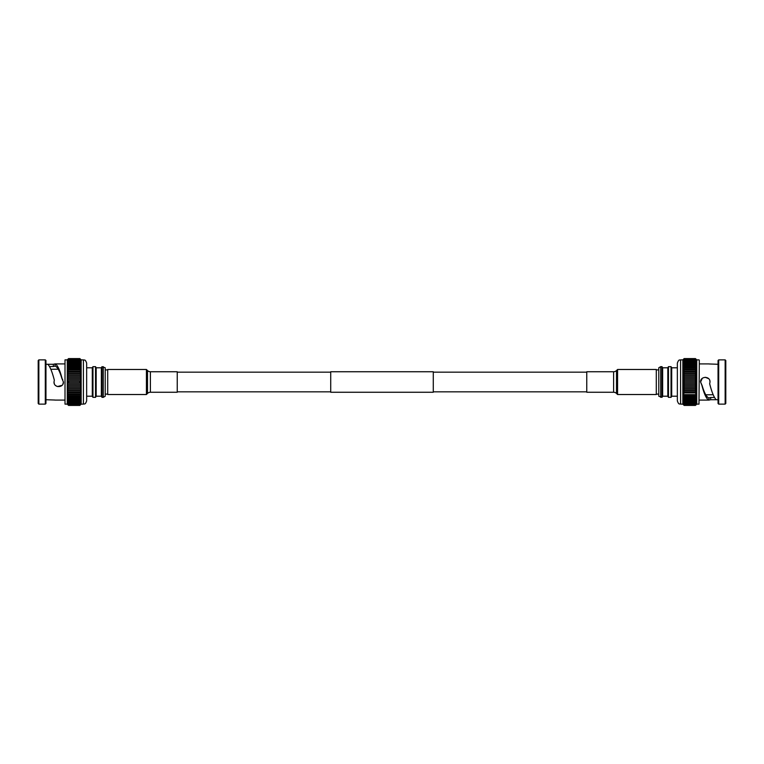 <?xml version="1.0" encoding="UTF-8"?>
<svg xmlns="http://www.w3.org/2000/svg" width="764" height="764" viewBox="0 0 764 764"><rect width="100%" height="100%" fill="white"/><g stroke="black" fill="none" stroke-linecap="round" stroke-linejoin="round"><path stroke-width="1.15" d="M50.835 369.27L58.245 369.203M81.156 359.873L83.41 359.873L83.41 404.127L81.156 404.127L81.156 359.873L79.857 358.583L68.559 358.583L67.27 359.873L65.007 359.873L65.007 404.127L67.27 404.127L67.27 359.873M80.726 362.976L80.726 365.373L67.7 365.373L68.187 358.994M80.23 358.994L80.726 359.472L80.258 359.023L80.258 361.725M80.258 360.14L80.258 360.627L68.158 360.627L68.158 360.14M80.258 360.847L80.258 361.448L68.158 361.448L68.158 360.847M80.258 362.747L80.258 363.559L68.158 363.559L68.158 362.747M80.258 363.922L80.258 364.839L68.158 364.839L68.158 363.922M80.258 365.23L80.726 366.768L67.7 366.768L68.158 365.23M80.258 366.672L80.726 368.267L67.7 368.267L68.158 366.672M80.258 368.219L80.726 381.016L79.857 382L80.726 382.984L80.726 404.528L80.23 405.006M83.41 404.127C84.384 403.497 85.119 405.292 86.647 400.89L86.647 363.11C85.119 358.708 84.384 360.503 83.41 359.873M68.187 405.006L67.7 404.528L67.7 382.984L68.559 382L67.7 381.016L68.158 368.219M67.7 362.976L68.158 361.725M65.007 404.127L65.007 359.873M45.305 359.873L45.305 404.127L45.955 403.478L45.955 360.522L45.305 359.873L38.849 359.873L38.849 404.127L38.2 403.478L38.2 360.522L38.849 359.873M49.564 366.519L53.337 366.519L53.337 364.275L54.979 363.922L55.094 366.09C57.367 366.768 59.649 370.922 61.922 378.552L63.422 382C63.718 388.083 53.7 388.083 53.996 382L54.339 380.224C52.162 371.753 49.975 366.433 47.798 364.275L45.955 364.275M63.422 382L62.868 384.216M62.046 385.333L57.472 386.555M56.66 386.25L55.38 385.342M54.349 383.805L53.996 382M61.922 378.552L62.724 379.527M53.337 364.275L47.798 364.275M53.337 366.519L55.094 366.09L55.065 363.922C57.415 364.724 59.764 369.661 62.113 378.743M54.979 400.03L45.955 399.725M103.264 366.653L103.264 397.347L105.222 396.21L105.222 367.79L102.004 366.653L102.004 397.347L101.354 396.21L101.354 367.79L102.004 366.653M101.354 396.21L96.178 396.21L96.178 367.79L95.529 366.653L92.96 366.653L92.96 397.347L92.301 396.21L92.301 367.79L92.96 366.653M96.178 396.21L95.529 397.347L95.529 366.653M68.158 403.86L68.158 403.373L80.258 403.373L80.258 403.86M68.158 403.153L68.158 402.552L80.258 402.552L80.258 403.153M68.158 402.275L68.158 401.568L80.258 401.568L80.258 402.275M68.158 401.253L68.158 400.441L80.258 400.441L80.258 401.253M68.158 400.078L68.158 399.161L80.258 399.161L80.258 400.078M68.158 398.77L80.258 398.77M68.158 397.328L80.258 397.328M68.158 395.781L80.258 395.781M80.258 401.568L80.726 401.024M67.7 369.881L80.726 369.881M80.726 371.591L67.7 371.591M80.726 373.367L67.7 373.367M80.726 375.219L67.7 375.219M80.726 377.12L67.7 377.12M80.726 379.059L67.7 379.059M80.726 381.016L67.7 381.016M80.726 382.984L67.7 382.984M80.726 384.941L67.7 384.941M80.726 386.88L67.7 386.88M80.726 388.781L67.7 388.781M80.726 390.633L67.7 390.633M80.726 392.409L67.7 392.409M80.726 394.119L67.7 394.119M696.3 362.976L695.842 362.432L696.3 365.373L695.679 366.023L696.3 366.768L695.632 367.474L696.3 368.267L695.584 369.041L696.3 369.881L695.546 370.702L696.3 371.591L695.517 372.45L696.3 373.367L695.488 374.274L696.3 375.219L695.469 376.155L696.3 377.12L695.45 378.075L696.3 379.059L695.441 380.033L696.3 381.016L695.441 382L696.3 382.984L695.441 383.967L696.3 384.941L695.45 385.925L696.3 386.88L695.469 387.845L696.3 388.781L695.488 389.726L696.3 390.633L695.517 391.55L696.3 392.409L695.546 393.298L696.3 394.119L695.584 394.959L696.3 395.733L695.632 396.526L696.3 397.232L695.679 397.977L696.3 398.627L695.727 399.305L696.3 399.897L695.842 405.006L696.3 404.528M695.784 400.508L695.842 401.253M683.274 401.024L683.742 401.568L683.274 398.627L683.904 397.977L683.274 397.232L683.952 396.526L683.274 395.733L683.99 394.959L683.274 394.119L684.028 393.298L683.274 392.409L684.066 391.55L683.274 390.633L684.095 389.726L683.274 388.781L684.114 387.845L683.274 386.88L684.124 385.925L683.274 384.941L684.133 383.967L683.274 382.984L684.143 382L683.274 381.016L684.133 380.033L683.274 379.059L684.124 378.075L683.274 377.12L684.114 376.155L683.274 375.219L684.095 374.274L683.274 373.367L684.066 372.45L683.274 371.591L684.028 370.702L683.274 369.881L683.99 369.041L683.274 368.267L683.952 367.474L683.274 366.768L683.904 366.023L683.274 365.373L683.856 364.695L683.274 364.103L683.77 358.994M683.742 401.253L683.799 400.508M695.727 399.305L695.842 400.078M683.742 400.078L683.856 399.305M695.679 397.977L695.842 398.77M683.742 398.77L683.904 397.977M695.632 396.526L695.842 397.328M683.742 397.328L683.952 396.526M695.584 394.959L695.842 395.781M683.742 395.781L683.99 394.959M680.59 359.873C679.731 360.512 679.053 358.545 677.353 363.11L677.353 400.89C678.948 405.378 679.616 403.468 680.59 404.127L680.59 359.873L682.844 359.873L682.844 404.127L684.143 405.417L695.441 405.417L696.73 404.127L698.993 404.127L699.318 360.197L698.993 404.127M683.99 369.041L683.742 368.219M683.952 367.474L683.742 366.672M683.904 366.023L683.742 365.23M683.856 364.695L683.742 363.922M683.799 363.492L683.742 362.747M695.813 358.994L696.3 359.472L695.842 359.023L695.842 362.432L683.742 362.432L683.742 361.725M695.842 360.847L695.842 361.448L683.742 361.448L683.742 360.847M695.842 360.14L695.842 360.627L683.742 360.627L683.742 360.14M683.742 362.432L683.274 362.976M682.844 359.873L684.143 358.583L695.441 358.583L696.73 359.873L696.73 404.127M695.842 361.725L695.842 362.432M695.842 362.747L695.784 363.492M695.842 363.922L695.727 364.695M695.842 365.23L695.679 366.023M695.842 366.672L695.632 367.474M695.842 368.219L695.584 369.041M718.695 359.873L718.045 360.522L718.045 403.478L718.695 404.127L725.151 404.127L725.151 359.873L718.695 359.873L718.695 404.127M725.151 359.873L725.8 360.522L725.8 403.478L725.151 404.127M709.021 363.97L718.045 364.275M714.436 397.481L710.663 397.481L710.663 399.725L716.202 399.725C714.025 397.567 711.838 392.247 709.66 383.776L710.004 382C710.3 375.917 700.282 375.917 700.578 382L702.25 378.4M710.663 399.725L708.935 400.078C706.585 399.276 704.236 394.339 701.887 385.257L700.578 382L702.078 385.448C704.351 393.078 706.633 397.232 708.906 397.91L709.021 400.078L708.906 397.91L710.663 397.481M718.045 399.725L716.202 399.725M660.736 366.653L658.778 367.79L658.778 396.21L661.996 397.347L661.996 366.653L660.736 366.653L660.736 397.347M661.996 366.653L662.646 367.79L662.646 396.21L667.822 396.21L668.471 397.347L671.04 397.347L671.04 366.653L668.471 366.653L668.471 397.347M662.646 367.79L667.822 367.79L667.822 396.21M671.699 367.79L671.699 396.21L677.353 396.21L677.353 367.79L671.699 367.79L671.04 366.653M705.277 377.282L708.629 378.667M709.813 380.663L710.004 382M696.3 401.024L695.842 402.275M683.77 405.006L683.274 404.528L683.742 404.977L683.742 402.552L695.842 402.552L695.842 403.153M683.742 403.86L683.742 403.373L695.842 403.373L695.842 403.86M683.742 403.153L683.742 402.275M683.274 392.409L696.3 392.409M683.274 390.633L696.3 390.633M683.274 388.781L696.3 388.781M683.274 386.88L696.3 386.88M683.274 384.941L696.3 384.941M683.274 382.984L696.3 382.984M683.274 381.016L696.3 381.016M683.274 379.059L696.3 379.059M683.274 377.12L696.3 377.12M683.274 375.219L696.3 375.219M683.274 373.367L696.3 373.367M683.274 371.591L696.3 371.591M683.541 369.881L696.042 369.881M713.165 394.73L705.755 394.797M616.51 370.54L616.51 393.46L617.57 394.52L617.57 369.48L616.51 370.54A4.097 4.097 0 0 1 613.607 371.743L586.762 371.743L586.762 392.257L613.607 392.257L613.607 371.743M616.51 393.46A4.097 4.097 0 0 0 613.607 392.257M617.57 394.52L656.295 394.52L656.295 369.48L617.57 369.48M150.393 371.743L150.393 392.257L177.238 392.257L177.238 371.743L150.393 371.743A4.097 4.097 0 0 1 147.49 370.54L146.43 369.48L146.43 394.52L107.705 394.52L107.705 369.48L146.43 369.48M150.393 392.257A4.097 4.097 0 0 0 147.49 393.46L146.43 394.52M330.726 371.743L330.726 392.257L433.274 392.257L433.274 371.743L330.726 371.743M68.512 363.922L79.914 363.922M68.454 365.23L79.972 365.23M68.368 366.672L80.048 366.672M68.273 368.219L80.144 368.219M68.158 371.638L80.258 371.638M68.158 373.462L80.258 373.462M68.158 375.363L80.258 375.363M68.158 377.301L80.258 377.301M68.158 379.288L80.258 379.288M68.158 381.293L80.258 381.293M68.158 383.299L80.258 383.299M68.158 385.295L80.258 385.295M68.158 387.272L80.258 387.272M68.158 389.201L80.258 389.201M68.158 391.082L80.258 391.082M68.158 392.887L80.258 392.887M68.158 394.616L80.258 394.616M68.158 396.239L80.258 396.239M68.158 397.767L80.258 397.767M68.512 400.078L79.914 400.078M68.454 398.77L79.972 398.77M68.368 397.328L80.048 397.328M68.273 395.781L80.144 395.781M68.158 392.362L80.258 392.362M68.158 390.538L80.258 390.538M68.158 388.637L80.258 388.637M68.158 386.699L80.258 386.699M68.158 384.712L80.258 384.712M68.158 382.707L80.258 382.707M68.158 380.701L80.258 380.701M68.158 378.705L80.258 378.705M68.158 376.728L80.258 376.728M68.158 374.799L80.258 374.799M68.158 372.918L80.258 372.918M68.158 371.113L80.258 371.113M68.158 369.384L80.258 369.384M68.158 367.761L80.258 367.761M68.158 366.233L80.258 366.233M68.158 362.432L80.258 362.432M695.488 400.078L684.086 400.078M695.546 398.77L684.028 398.77M695.632 397.328L683.952 397.328M695.727 395.781L683.856 395.781M695.842 392.362L683.742 392.362M695.842 390.538L683.742 390.538M695.842 388.637L683.742 388.637M695.842 386.699L683.742 386.699M695.842 384.712L683.742 384.712M695.842 382.707L683.742 382.707M695.842 380.701L683.742 380.701M695.842 378.705L683.742 378.705M695.842 376.728L683.742 376.728M695.842 374.799L683.742 374.799M695.842 372.918L683.742 372.918M695.842 371.113L683.742 371.113M695.842 369.384L683.742 369.384M695.842 367.761L683.742 367.761M695.842 366.233L683.742 366.233M695.842 364.839L683.742 364.839M695.842 363.559L683.742 363.559M695.488 363.922L684.086 363.922M695.546 365.23L684.028 365.23M695.632 366.672L683.952 366.672M695.727 368.219L683.856 368.219M695.842 371.638L683.742 371.638M695.842 373.462L683.742 373.462M695.842 375.363L683.742 375.363M695.842 377.301L683.742 377.301M695.842 379.288L683.742 379.288M695.842 381.293L683.742 381.293M695.842 383.299L683.742 383.299M695.842 385.295L683.742 385.295M695.842 387.272L683.742 387.272M695.842 389.201L683.742 389.201M695.842 391.082L683.742 391.082M695.842 392.887L683.742 392.887M695.842 394.616L683.742 394.616M695.842 396.239L683.742 396.239M695.842 397.767L683.742 397.767M695.842 399.161L683.742 399.161M695.842 400.441L683.742 400.441M695.842 401.568L683.742 401.568M147.49 393.46L147.49 370.54M64.682 363.912L54.998 363.912M64.682 400.088L54.998 400.088M101.354 367.79L96.178 367.79M92.301 367.79L86.647 367.79M92.301 396.21L86.647 396.21M95.529 397.347L92.96 397.347M103.264 397.347L102.004 397.347M45.305 404.127L38.849 404.127M67.27 404.127L68.559 405.417L79.857 405.417L81.156 404.127M68.559 405.331L79.867 405.331M68.55 405.073L79.876 405.073M68.531 404.643L79.886 404.643M68.512 404.051L79.914 404.051M68.483 403.296L79.933 403.296M68.454 402.389L79.972 402.389M68.416 401.329L80.01 401.329M68.368 400.126L80.048 400.126M68.368 363.874L80.048 363.874M68.416 362.671L80 362.671M68.454 361.611L79.972 361.611M68.483 360.703L79.933 360.703M68.512 359.949L79.914 359.949M68.531 359.357L79.886 359.357M68.55 358.927L79.876 358.927M68.559 358.669L79.867 358.669M107.705 369.891L105.222 369.891M107.705 394.109L105.222 394.109M695.584 401.329L683.99 401.329M695.632 400.126L683.952 400.126M695.679 398.798L683.904 398.798M695.727 397.347L683.856 397.347M695.784 395.781L683.799 395.781M696.73 359.873L698.993 359.873M699.318 363.912L709.002 363.912M699.318 400.088L709.002 400.088M667.822 367.79L668.471 366.653M671.699 396.21L671.04 397.347M662.646 396.21L661.996 397.347M680.59 404.127L682.844 404.127M695.441 358.669L684.133 358.669M695.45 358.927L684.124 358.927M695.469 359.357L684.114 359.357M695.488 359.949L684.086 359.949M695.517 360.703L684.066 360.703M695.546 361.611L684.028 361.611M695.584 362.671L683.99 362.671M695.632 363.874L683.952 363.874M695.679 365.202L683.904 365.202M695.727 366.653L683.856 366.653M695.784 368.219L683.799 368.219M695.546 402.389L684.028 402.389M695.517 403.296L684.066 403.296M695.488 404.051L684.086 404.051M695.469 404.643L684.114 404.643M695.45 405.073L684.124 405.073M695.441 405.331L684.133 405.331M656.295 369.891L658.778 369.891M656.295 394.109L658.778 394.109M586.762 372.154L433.274 372.154M330.726 372.154L177.238 372.154M586.762 391.846L433.274 391.846M330.726 391.846L177.238 391.846"/></g></svg>
